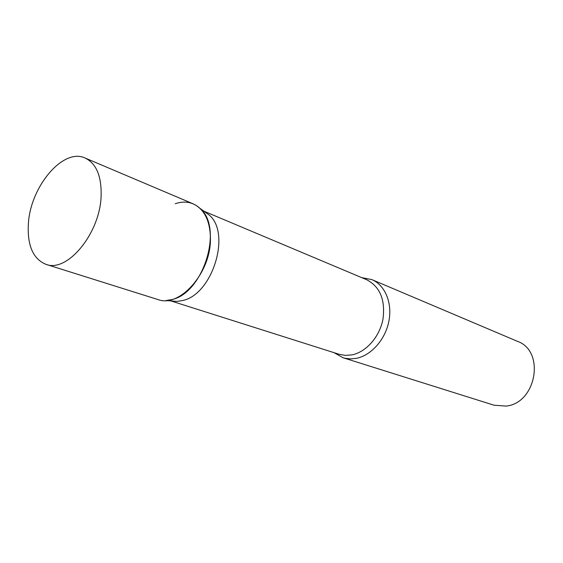 <?xml version="1.0" encoding="UTF-8"?>
<svg xmlns="http://www.w3.org/2000/svg" width="563" height="563" viewBox="0 0 563 563"><rect width="100%" height="100%" fill="white"/><g stroke="black" fill="none" stroke-linecap="round" stroke-linejoin="round"><path stroke-width="0.84" d="M45.976 264.343L157.929 299.544C179.435 308.031 210.576 273.344 210.442 239.381C210.309 221.146 204.552 209.302 193.165 203.841L85.119 158.034C63.077 147.527 30.353 186.74 28.368 223.828C27.193 245.475 33.062 258.98 45.976 264.343C67.131 272.971 99.925 233.617 101.115 196.248C101.678 176.219 96.35 163.481 85.119 158.034M204.151 211.371L209.049 214.911C231.4 233.005 212.61 294.463 182.672 300.515L177.197 301.416L171.173 300.938M175.22 203.729C184.748 200.527 193.018 202.075 200.02 208.38C223.617 227.466 203.517 293.112 171.87 299.565L166.085 300.529L177.197 301.416M361.657 277.608L371.854 279.607C384.979 285.068 392.502 302.76 388.906 321.128C385.395 339.503 371.249 355.457 356.316 358.357L350.496 358.912L344.88 358.244L343.078 357.751L334.021 352.656M371.854 279.607L517.531 341.368C545.406 351.066 536.455 403.242 506.067 406.092L494.025 405.205L343.078 357.751M203.848 211.153L366.703 279.734C380.081 286.743 385.5 299.924 382.953 319.291C379.603 336.822 366.147 352.086 351.924 354.894L345.436 355.408L339.243 354.317L170.8 300.902M209.049 214.911L200.02 208.38"/></g></svg>
